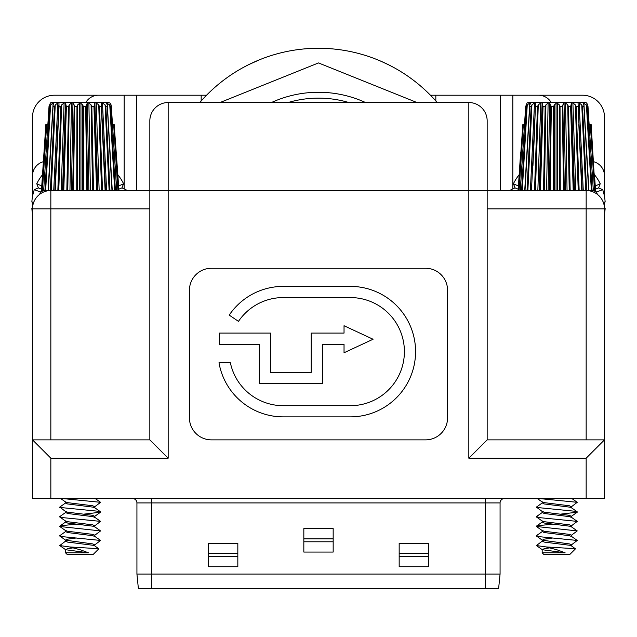 <?xml version="1.0" encoding="UTF-8"?>
<svg xmlns="http://www.w3.org/2000/svg" width="637" height="637" viewBox="0 0 637 637"><rect width="100%" height="100%" fill="white"/><g stroke="black" fill="none" stroke-linecap="round" stroke-linejoin="round"><path stroke-width="0.96" d="M244.433 66.845C263.989 57.497 263.989 57.497 244.433 66.845L247.841 65.078M248.868 64.568L259.625 59.735M259.832 59.647L255.015 61.685M380.584 61.072L388.578 64.791M392.424 66.774L387.917 64.456M551.196 102.533A14.667 14.667 0 0 0 538.496 95.208L512.833 95.208L512.833 188.87M604.497 207.75L604.497 202.654M604.497 196.642L604.497 175.868A14.667 14.667 0 0 0 593.628 161.702M85.804 102.533A14.667 14.667 0 0 1 98.504 95.208L124.167 95.208L124.167 188.87M43.372 161.702A14.667 14.667 0 0 0 32.503 175.868L32.503 196.642M32.503 202.654L32.503 207.75M205.568 95.208L201.173 95.208L201.173 100.988M431.432 95.208L435.827 95.208L435.827 100.988M538.496 95.208L582.497 95.208A22 22 0 0 1 604.497 117.2L604.497 175.868M98.504 95.208L54.503 95.208A22 22 0 0 0 32.503 117.2L32.503 175.868M124.167 95.208L201.173 95.208M435.827 95.208L512.833 95.208M42.504 174.761A48.428 48.428 -66.2 0 0 36.763 183.727L38.387 187.891L34.294 189.691A48.428 48.428 0 0 0 31.85 201.977L33.817 202.056M31.85 201.977L33.307 203.498M39.701 194.301L40.418 191.944L43.818 190.535M34.294 189.691L40.418 191.944M32.543 207.71L31.85 208.426A48.428 48.428 78.8 0 0 32.503 213.761M32.511 208.403L31.85 208.426M38.387 187.891L41.54 189.205M36.763 183.727L41.755 186.036M126.325 190.535A48.428 48.428 78.8 0 0 126.046 189.691L121.954 187.891L123.578 183.727L118.586 186.036M123.578 183.727A48.428 48.428 0 0 0 117.837 174.761M121.954 187.891L118.8 189.205M126.046 189.691L123.761 190.535M519.163 174.761A48.428 48.428 -66.2 0 0 513.422 183.727L515.046 187.891L510.954 189.691L513.239 190.535M510.954 189.691A48.428 48.428 0 0 0 510.675 190.535M515.046 187.891L518.199 189.205M513.422 183.727L518.414 186.036M597.299 194.301L596.582 191.944L593.182 190.535M603.693 203.498L605.15 201.977A48.428 48.428 78.8 0 0 602.706 189.691L598.613 187.891L600.237 183.727L595.245 186.036M600.237 183.727A48.428 48.428 0 0 0 594.496 174.761M598.613 187.891L595.46 189.205M602.706 189.691L596.582 191.944M605.15 201.977L603.183 202.056M604.497 213.761A48.428 48.428 0 0 0 605.15 208.426L604.489 208.403M605.15 208.426L604.457 207.71M553.402 190.535L553.625 106.642L554.278 104.906L556.826 102.828L559.382 104.906L560.034 106.642L560.257 190.535M527.962 102.629L585.666 102.629M528.893 102.533L527.062 102.907L525.668 106.642L520.318 190.535M520.254 190.535L525.7 106.021L525.668 106.642L526.544 106.642L527.245 104.906L529.777 102.971L530.557 102.971L529.729 105.376L524.816 190.535M524.729 190.535L529.777 102.971L530.557 102.971M529.793 104.906L525.015 190.535M527.03 190.535L531.147 106.642L531.911 104.906L534.515 102.971L535.613 102.971L532.97 165.469M534.507 190.535L537.493 106.642L538.273 104.906L540.765 102.971L542.111 102.971L543.043 106.642L540.439 190.535M543.496 190.535L545.161 106.642L545.901 104.906L548.107 102.971L549.612 102.971L551.355 106.642L550.121 190.535M588.692 117.574L589.137 124.534L591.144 124.534L595.109 190.535L595.547 190.527L594.448 174.036M578.81 124.534L581.78 190.535L578.046 102.971L579.144 102.971L581.748 104.906L582.513 106.642L586.629 190.535L588.644 190.535L583.858 104.906L583.102 102.971L586.414 104.906L587.115 106.642L592.068 190.535L593.334 190.535L588.134 108.831M533.559 152.538L534.849 124.534M524.522 124.534L525.668 106.642M518.55 190.535L522.85 124.534L518.12 190.503L520.644 152.538M521.592 190.535L526.544 106.642M563.538 190.535L562.304 106.642L564.048 102.971L565.545 102.971L567.758 104.906L568.499 106.642L570.163 190.535M573.22 190.535L570.617 106.642L571.548 102.971L572.894 102.971L575.386 104.906L576.167 106.642L579.152 190.535M586.605 103.043L587.744 104.906L586.597 102.907L584.766 102.533L556.826 102.533M527.062 102.907L527.914 102.637M587.115 106.642L587.991 106.642L587.967 106.1L593.334 190.535L595.109 190.535M583.102 102.971L583.874 102.971L588.93 190.535L592.068 190.535M588.644 190.535L583.93 106.021M50.841 498.532L32.503 498.532L32.503 439.864L50.841 458.194L50.841 498.532L586.159 498.532L586.159 458.194L468.832 458.194L468.832 190.535L168.168 190.535L168.168 102.533A18.33 18.33 0 0 0 149.838 120.871A18.33 18.33 0 0 1 168.168 102.533A18.33 18.33 0 0 0 149.838 120.871L149.838 190.535L149.838 120.871A18.33 18.33 0 0 1 168.168 102.533L468.832 102.533A18.33 18.33 0 0 1 487.162 120.871L487.162 190.535L586.629 190.535M588.843 190.535L583.858 104.906M587.991 106.642L587.744 104.906M522.85 124.534L524.506 124.534M590.332 124.534L594.576 190.535M586.414 104.906L591.359 190.535M579.144 102.971L583.277 190.535M578.046 102.971L582.178 190.535M581.748 104.906L585.785 190.535M572.894 102.971L575.816 190.535M571.548 102.971L574.463 190.535M570.959 104.906L573.818 190.535M575.386 104.906L578.237 190.535M565.545 102.971L567.057 190.535M564.048 102.971L565.552 190.535M562.821 104.906L564.302 190.535M567.758 104.906L569.231 190.535M557.606 102.971L557.606 190.535M556.053 102.971L556.053 190.535M554.278 104.906L554.278 190.535M559.382 104.906L559.382 190.535M549.612 102.971L548.099 190.535M548.107 102.971L546.602 190.535M545.901 104.906L544.428 190.535M550.838 104.906L549.357 190.535M542.111 102.971L539.189 190.535M540.765 102.971L537.843 190.535M538.273 104.906L535.422 190.535M542.692 104.906L539.842 190.535M534.515 102.971L530.382 190.535M531.911 104.906L527.874 190.535M535.518 104.906L531.481 190.535M527.245 104.906L522.3 190.535M529.729 106.021L524.856 190.535M523.327 124.534L519.083 190.535M575.442 548.712L546.036 546.928L556.826 549.739L565.115 552.797L542.167 552.797L543.632 554.262L570.027 554.262L575.466 548.823L571.325 545.805L569.534 545.256L544.125 542.071L542.334 541.044L536.418 545.559L542.334 549.739L544.125 548.704L549.691 547.884M552.996 524.211L539.045 525.525L536.418 526.496L577.241 530.916L571.493 535.199L571.493 536.513L569.534 535.717L544.125 532.54L542.334 531.505L536.418 535.685L539.045 536.649L577.241 540.447L571.325 544.969L569.534 543.934L542.334 540.2L544.125 539.165L552.996 537.97M571.493 535.199L569.534 534.403L544.125 531.226L542.167 530.43M571.493 526.982L569.534 526.186L544.125 523.009L542.334 521.974L536.418 526.146M571.493 517.451L569.534 516.655L544.125 513.478L542.334 512.443L536.418 516.615L539.045 517.586L577.241 521.385L571.325 525.907L569.534 524.872L544.125 521.687L542.167 520.899M560.664 514.131L577.241 512.196L571.325 516.368L569.534 515.333L544.125 512.156L542.167 511.36M571.493 507.912L569.534 507.124L544.125 503.939L542.334 502.904L536.418 507.084L542.334 511.607M539.149 498.532L577.241 502.314L571.325 506.837L569.534 505.802L544.125 502.625L542.167 501.829M565.115 552.797L542.334 549.739M546.036 546.928L536.418 545.559M577.241 512.196L574.614 511.224L536.418 507.426M76.743 190.535L76.966 106.642L77.618 104.906L80.174 102.828L82.722 104.906L83.375 106.642L83.598 190.535M51.302 102.629L109.007 102.629M52.234 102.533L50.403 102.907L49.009 106.642L43.666 190.535L44.932 190.535L49.885 106.642L50.586 104.906L53.126 102.971L53.898 102.971L53.07 105.424L48.157 190.535L50.371 190.535L54.487 106.642L55.252 104.906L57.856 102.971L58.954 102.971L59.018 106.642L55.22 190.535M41.891 190.535L45.856 124.534L41.453 190.527L42.552 174.036L41.453 190.535L43.666 190.535L49.041 106.021L49.009 106.642L49.885 106.642M44.932 190.535L48.07 190.535L53.126 102.971L53.898 102.971M53.142 104.906L48.356 190.535M57.848 190.535L60.834 106.642L61.614 104.906L64.106 102.971L65.452 102.971L66.383 106.642L63.78 190.535M66.837 190.535L68.501 106.642L69.242 104.906L71.455 102.971L72.952 102.971L74.696 106.642L73.462 190.535M114.166 124.534L117.789 174.036L114.15 124.534L118.45 190.535M116.682 190.535L111.475 108.831M112.032 117.574L112.478 124.534M102.151 124.534L105.121 190.535L101.323 106.642L101.387 102.971L102.485 102.971L105.089 104.906L105.853 106.642L109.97 190.535M55.268 189.117L56.311 165.469M56.9 152.538L58.19 124.534M45.856 124.534L47.847 124.534L49.009 106.642M41.453 190.535L43.985 152.538M86.879 190.535L85.645 106.642L87.388 102.971L88.893 102.971L91.099 104.906L91.839 106.642L93.504 190.535M96.561 190.535L93.957 106.642L94.889 102.971L96.235 102.971L98.727 104.906L99.507 106.642L102.493 190.535M111.985 190.535L107.207 104.906L106.443 102.971L109.755 104.906L110.456 106.642L115.408 190.535M109.946 103.043L111.085 104.906L109.938 102.907L108.107 102.533L80.174 102.533M50.403 102.907L51.255 102.637M50.371 190.535L149.838 190.535L149.838 439.864L168.168 458.194L50.841 458.194M53.078 106.021L48.07 190.535M118.888 190.535L117.789 174.036M112.184 190.535L107.207 104.906M106.443 102.971L107.223 102.971L112.271 190.535M110.456 106.642L111.332 106.642L111.308 106.1L116.746 190.535M111.332 106.642L111.085 104.906M112.494 124.534L114.15 124.534M113.673 124.534L117.917 190.535M107.271 106.021L112.144 190.535M109.755 104.906L114.7 190.535M102.485 102.971L106.618 190.535M101.387 102.971L105.519 190.535M105.089 104.906L109.126 190.535M96.235 102.971L99.157 190.535M94.889 102.971L97.811 190.535M94.308 104.906L97.158 190.535M98.727 104.906L101.578 190.535M88.893 102.971L90.398 190.535M87.388 102.971L88.901 190.535M86.162 104.906L87.643 190.535M91.099 104.906L92.572 190.535M80.947 102.971L80.947 190.535M79.394 102.971L79.394 190.535M77.618 104.906L77.618 190.535M82.722 104.906L82.722 190.535M72.952 102.971L71.448 190.535M71.455 102.971L69.943 190.535M69.242 104.906L67.769 190.535M74.179 104.906L72.698 190.535M65.452 102.971L62.537 190.535M64.106 102.971L61.184 190.535M61.614 104.906L58.763 190.535M66.041 104.906L63.182 190.535M57.856 102.971L53.723 190.535M55.252 104.906L51.215 190.535M58.859 104.906L54.822 190.535M50.586 104.906L45.641 190.535M46.668 124.534L42.424 190.535M98.783 548.712L69.377 546.928L80.174 549.739L88.455 552.797L65.507 552.797L66.973 554.262L93.368 554.262L98.807 548.823L94.666 545.805L92.875 545.256L67.466 542.071L65.675 541.044L59.759 545.559L65.675 549.739L67.466 548.704L73.032 547.884M76.336 524.211L62.386 525.525L59.759 526.496L100.582 530.916L94.833 535.199L94.833 536.513L92.875 535.717L67.466 532.54L65.675 531.505L59.759 535.685L62.386 536.649L100.582 540.447L94.666 544.969L92.875 543.934L65.675 540.2L67.466 539.165L76.336 537.97M94.833 535.199L92.875 534.403L67.466 531.226L65.507 530.43M94.833 526.982L92.875 526.186L67.466 523.009L65.675 521.974L59.759 526.146M94.833 517.451L92.875 516.655L67.466 513.478L65.675 512.443L59.759 516.615L62.386 517.586L100.582 521.385L94.666 525.907L92.875 524.872L67.466 521.687L65.507 520.899M84.004 514.131L100.582 512.196L94.666 516.368L92.875 515.333L67.466 512.156L65.507 511.36M94.833 507.912L92.875 507.124L67.466 503.939L65.675 502.904L59.759 507.084L65.675 511.607M62.49 498.532L100.582 502.314L94.666 506.837L92.875 505.802L67.466 502.625L65.507 501.829M88.455 552.797L65.675 549.739M69.377 546.928L59.759 545.559M100.582 512.196L97.955 511.224L59.759 507.426M318.5 48.269A156.933 156.933 0 0 0 199.811 102.533A156.933 156.933 0 0 1 437.189 102.533M383.864 62.53L378.752 60.3M288.123 102.533A107.064 107.064 0 0 1 348.877 102.533M365.55 102.533A112.932 112.932 0 0 0 271.45 102.533M380.846 61.192L377.168 59.647M487.162 120.871A18.33 18.33 0 0 0 468.832 102.533A18.33 18.33 0 0 1 487.162 120.871A18.33 18.33 0 0 0 468.832 102.533L468.832 190.535L487.162 190.535L487.162 439.864L604.497 439.864L604.497 498.532L586.159 498.532M586.159 439.864L586.159 190.535A18.33 18.33 0 0 1 604.497 208.872L604.497 439.864L586.159 458.194M211.436 439.864A22 22 0 0 1 189.436 417.864L189.436 290.265A22 22 0 0 1 211.436 268.265L425.564 268.265A22 22 0 0 1 447.564 290.265L447.564 417.864A22 22 0 0 1 425.564 439.864L211.436 439.864M149.838 439.864L32.503 439.864L32.503 208.872A18.33 18.33 0 0 1 50.841 190.535L50.841 439.864M229.216 315.116A65.237 65.237 0 0 1 283.282 286.387L350.334 286.387A65.237 65.237 0 0 1 415.571 351.624A65.237 65.237 0 0 1 350.334 416.869L283.282 416.869A65.237 65.237 0 0 1 218.993 362.74L230.371 362.74A54.065 54.065 0 0 0 283.282 405.689L350.334 405.689A54.065 54.065 0 0 0 404.399 351.624A54.065 54.065 0 0 0 350.334 297.567L283.282 297.567A54.065 54.065 0 0 0 238.477 321.367L229.216 315.116M311.222 372.366L311.222 333.087L344.036 333.087L344.036 325.73L373.067 339.25L344.036 352.763L344.036 344.267L322.394 344.267L322.394 383.546L259.323 383.546L259.323 344.267L219.351 344.267L219.351 333.087L270.502 333.087L270.502 372.366L311.222 372.366M468.832 458.194L487.162 439.864M500.069 574.064L500.069 502.927A4.403 4.403 0 0 1 504.472 498.532A4.403 4.403 0 0 0 500.069 502.927L136.931 502.927L136.931 574.064L500.069 574.064L498.604 588.731L138.396 588.731L136.931 574.064M303.833 552.064L303.833 528.599L333.167 528.599L333.167 552.064L303.833 552.064M399.168 566.731L399.168 543.265L428.502 543.265L428.502 566.731L399.168 566.731M208.498 566.731L208.498 543.265L237.832 543.265L237.832 566.731L208.498 566.731M132.528 498.532A4.403 4.403 0 0 1 136.931 502.927A4.403 4.403 0 0 0 132.528 498.532M208.498 553.529L237.832 553.529M237.832 556.459L208.498 556.459M399.168 553.529L428.502 553.529M428.502 556.459L399.168 556.459M303.833 538.862L333.167 538.862M333.167 541.792L303.833 541.792M136.692 95.208L136.692 190.535M500.308 190.535L500.308 95.208M529.753 106.642L531.147 106.642M535.677 106.642L537.493 106.642M543.043 106.642L545.161 106.642M551.355 106.642L553.625 106.642M560.034 106.642L562.304 106.642M568.499 106.642L570.617 106.642M576.167 106.642L577.982 106.642M582.513 106.642L583.906 106.642M53.094 106.642L54.487 106.642M59.018 106.642L60.834 106.642M66.383 106.642L68.501 106.642M74.696 106.642L76.966 106.642M83.375 106.642L85.645 106.642M91.839 106.642L93.957 106.642M99.507 106.642L101.323 106.642M105.853 106.642L107.247 106.642M220.02 102.533L318.5 62.936L416.98 102.533M149.838 190.535L168.168 190.535L168.168 458.194M149.838 208.872L32.503 208.872M604.497 208.872L487.162 208.872M485.402 588.731L485.402 498.532M151.598 588.731L151.598 498.532M518.112 190.535L519.211 174.036L518.112 190.535M571.493 545.925L571.493 544.731M571.493 526.863L571.493 525.66M571.493 517.324L571.493 516.129M571.493 507.793L571.493 506.598M542.167 552.797L542.167 549.492M542.167 541.283L542.167 540.08M542.167 531.744L542.167 530.549M542.167 522.213L542.167 521.018M542.167 512.681L542.167 511.487M542.167 503.15L542.167 501.948M536.418 536.028L542.334 540.2M536.418 526.496L542.334 530.669M536.418 516.965L542.334 521.138M537.317 498.532L542.334 502.067M577.241 540.447L571.325 536.274M577.241 530.916L571.325 526.743M577.241 521.385L571.325 517.204M577.241 511.845L571.325 507.673M577.241 502.314L571.325 498.142M94.833 545.925L94.833 544.731M94.833 526.863L94.833 525.66M94.833 517.324L94.833 516.129M94.833 507.793L94.833 506.598M65.507 552.797L65.507 549.492M65.507 541.283L65.507 540.08M65.507 531.744L65.507 530.549M65.507 522.213L65.507 521.018M65.507 512.681L65.507 511.487M65.507 503.15L65.507 501.948M59.759 536.028L65.675 540.2M59.759 526.496L65.675 530.669M59.759 516.965L65.675 521.138M60.658 498.532L65.675 502.067M100.582 540.447L94.666 536.274M100.582 530.916L94.666 526.743M100.582 521.385L94.666 517.204M100.582 511.845L94.666 507.673M100.582 502.314L94.666 498.142"/></g></svg>
